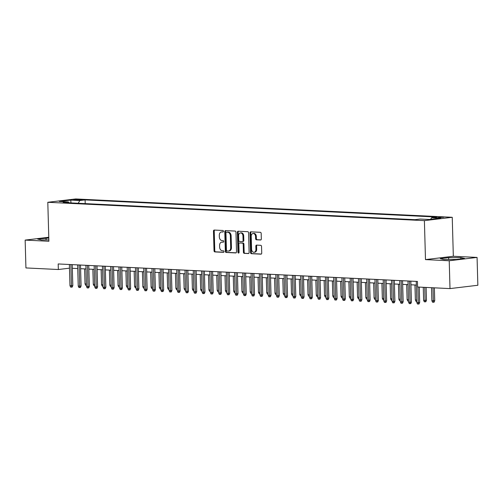 <?xml version="1.0" encoding="UTF-8"?>
<svg xmlns="http://www.w3.org/2000/svg" width="503" height="503" viewBox="0 0 503 503"><rect width="100%" height="100%" fill="white"/><g stroke="black" fill="none" stroke-linecap="round" stroke-linejoin="round"><path stroke-width="0.75" d="M223.458 231.273A0.767 0.566 -96.8 0 0 222.867 230.475L214.253 230.06A1.1 0.805 -96.8 0 0 213.473 231.11L214.026 250.783A1.1 0.805 -96.8 0 0 214.863 251.915L223.477 252.336A0.767 0.566 -96.8 0 0 223.433 250.808L222.32 250.752A3.508 2.578 -96.8 0 1 219.629 247.13L219.585 245.489A3.508 2.578 -96.8 0 1 221.76 242.132A3.508 2.578 -96.8 0 1 222.081 242.119L223.194 242.169A0.767 0.566 -96.8 0 0 223.15 240.641L222.037 240.585A3.508 2.578 -96.8 0 1 219.346 236.963L219.302 235.322A3.508 2.578 -96.8 0 1 221.477 231.965A3.508 2.578 -96.8 0 1 221.798 231.952L222.911 232.009A0.767 0.566 -96.8 0 0 223.458 231.273M443.753 217.202L437.767 217.585L443.753 217.202M260.554 240.006A1.1 0.805 -96.8 0 0 261.334 238.956L261.183 233.436A1.1 0.805 -96.8 0 0 260.34 232.304L250.771 231.839A1.1 0.805 -96.8 0 0 249.991 232.889L250.544 252.563A1.1 0.805 -96.8 0 0 251.387 253.694L260.95 254.16A1.1 0.805 -96.8 0 0 261.73 253.11L261.541 246.439A1.1 0.805 -96.8 0 0 260.705 245.307L256.605 245.112A1.1 0.805 -96.8 0 0 255.826 246.162L255.92 249.469A2.936 2.157 -96.8 0 1 254.103 252.28A2.936 2.157 -96.8 0 1 251.582 249.255L251.223 236.309A2.936 2.157 -96.8 0 1 253.04 233.499A2.936 2.157 -96.8 0 1 255.562 236.517L255.618 238.674A1.1 0.805 -96.8 0 0 256.461 239.812L260.749 239.981M425.481 259.605L449.223 260.761L450.003 288.596L477.85 285.258L477.07 257.423L453.329 256.266L452.241 217.296L424.394 220.628L425.481 259.605L453.329 256.266M48.785 237.265L25.15 240.101L48.892 241.258L47.804 202.288L424.394 220.628M25.15 240.101L25.93 267.936L58.342 269.514L69.489 268.181M450.003 288.596L417.584 287.018L417.433 281.447L58.185 263.949L58.342 269.514M235.97 232.21A1.1 0.805 -96.8 0 0 235.127 231.072L225.564 230.607A1.1 0.805 -96.8 0 0 224.784 231.663L225.331 251.337A1.1 0.805 -96.8 0 0 226.174 252.468L235.737 252.934A1.1 0.805 -96.8 0 0 236.517 251.877L235.97 232.21M238.171 231.223L247.734 231.688A1.1 0.805 -96.8 0 1 248.576 232.82L249.123 252.493A1.1 0.805 -96.8 0 1 248.344 253.55L244.251 253.349A1.1 0.805 -96.8 0 1 243.408 252.217L243.188 244.238A1.1 0.805 -96.8 0 0 242.345 243.106L239.629 242.974A1.1 0.805 -96.8 0 0 238.85 244.024L239.082 252.33A0.767 0.566 -96.8 0 1 237.944 252.28L237.391 232.279A1.1 0.805 -96.8 0 1 238.171 231.223M74.727 200.018L82.341 199.735L79.392 199.458L73.595 199.836L74.727 200.018M452.241 217.296L75.651 198.949L47.804 202.288M430.662 219.327L431.649 217.673L436.918 217.044L85.108 199.905L79.839 200.534L78.198 203.269M431.649 217.673L440.735 218.12L429.292 219.49L420.206 219.044L414.937 219.679L63.127 202.539L68.395 201.904L59.31 201.464L70.753 200.093L79.839 200.534M449.223 260.761L477.07 257.423M72.338 268.294L77.745 268.558M80.593 268.696L86.007 268.96M88.849 269.099L94.262 269.363M97.11 269.501L102.518 269.765M105.366 269.904L110.779 270.168M113.628 270.306L119.035 270.57M121.883 270.708L127.297 270.972M130.145 271.111L135.552 271.375M138.4 271.513L143.814 271.777M146.662 271.916L152.069 272.18M154.918 272.318L160.331 272.582M163.179 272.72L168.587 272.984M171.435 273.123L176.849 273.387M179.697 273.525L185.104 273.789M187.952 273.928L193.366 274.192M196.214 274.33L201.621 274.594M204.47 274.732L209.883 274.996M212.731 275.135L218.139 275.399M220.987 275.537L226.4 275.801M229.249 275.94L234.656 276.204M237.504 276.342L242.918 276.606M245.766 276.744L251.173 277.008M254.021 277.147L259.435 277.411M262.277 277.549L267.69 277.813M270.539 277.952L275.952 278.216M278.794 278.354L284.208 278.618M287.056 278.756L292.463 279.02M295.311 279.159L300.725 279.423M303.573 279.561L308.98 279.825M311.829 279.964L317.242 280.228M320.09 280.366L325.498 280.63M328.346 280.768L333.759 281.032M336.608 281.171L342.015 281.435M344.863 281.573L350.277 281.837M353.125 281.976L358.532 282.24M361.38 282.378L366.794 282.642M369.642 282.78L375.049 283.044M377.898 283.183L383.311 283.447M386.159 283.585L391.567 283.843M394.415 283.988L399.828 284.245M402.677 284.39L408.084 284.648M410.932 284.792L416.346 285.05M85.208 203.614L85.108 199.905M69.106 202.828L68.395 201.904M70.992 202.916L70.753 200.093M48.804 238.038L37.65 239.07L41.422 239.956L48.854 239.887M464.577 258.454L460.798 257.561L448.638 257.674L440.251 258.68L444.023 259.573L456.19 259.46L464.577 258.454M46.087 239.912L46.037 238.064M448.689 259.529L448.638 257.674M460.836 258.9L460.798 257.561M223.219 231.896L222.546 231.864A3.508 2.578 -96.8 0 0 222.225 231.877L221.477 231.965M221.76 242.132L222.515 242.037A3.508 2.578 -96.8 0 1 222.835 242.025L223.502 242.062M214.63 230.078A1.1 0.805 -96.8 0 0 214.228 231.022L214.775 250.695A1.1 0.805 -96.8 0 0 215.617 251.827L223.785 252.223M225.941 230.626A1.1 0.805 -96.8 0 0 225.533 231.575L226.086 251.242A1.1 0.805 -96.8 0 0 226.928 252.374L236.114 252.827M226.495 232.185A0.767 0.566 -96.8 0 0 225.954 232.92L226.432 250.186A0.767 0.566 -96.8 0 0 227.023 250.978L228.199 251.035A3.508 2.578 -96.8 0 0 228.519 251.028A3.508 2.578 -96.8 0 0 230.695 247.665L230.361 235.863A3.508 2.578 -96.8 0 0 227.67 232.241L226.495 232.185L227.249 232.09A0.767 0.566 -96.8 0 0 227.111 232.109M228.519 251.028L229.267 250.934A3.508 2.578 -96.8 0 0 231.449 247.577L230.695 247.665M227.249 232.09L228.425 232.147A3.508 2.578 -96.8 0 1 231.116 235.775L231.449 247.577M248.721 253.437L244.251 253.349M240.183 242.905A1.1 0.805 -96.8 0 1 240.384 242.88L243.1 243.012A1.1 0.805 -96.8 0 1 243.936 244.15L244.162 252.122A1.1 0.805 -96.8 0 0 245.005 253.261M238.548 231.242A1.1 0.805 -96.8 0 0 238.139 232.185L238.699 252.185A0.767 0.566 -96.8 0 0 238.956 252.827M242.955 235.957A2.936 2.157 -96.8 0 0 240.44 232.939A2.936 2.157 -96.8 0 0 238.617 235.75L238.743 240.308A1.1 0.805 -96.8 0 0 239.585 241.44L242.301 241.572A1.1 0.805 -96.8 0 0 243.081 240.522L242.955 235.957L243.71 235.869A2.936 2.157 -96.8 0 0 241.189 232.845L240.44 232.939M242.503 241.553L243.056 241.484A1.1 0.805 -96.8 0 0 243.836 240.434L243.081 240.522M243.71 235.869L243.836 240.434M253.04 233.499L253.795 233.405A2.936 2.157 -96.8 0 1 256.31 236.429L256.373 238.585A1.1 0.805 -96.8 0 0 257.215 239.717L260.931 239.9M254.103 252.28L254.851 252.185A2.936 2.157 -96.8 0 0 256.675 249.381L255.92 249.469M256.983 245.124A1.1 0.805 -96.8 0 0 256.58 246.074L256.675 249.381M251.148 231.858A1.1 0.805 -96.8 0 0 250.746 232.801L251.293 252.475A1.1 0.805 -96.8 0 0 252.135 253.606L261.327 254.053M86.459 285.346L85.705 285.308L85.032 283.881L84.611 268.891M85.032 283.881L86.422 283.95M70.873 264.565L71.464 285.761L72.816 285.597L72.225 287.062L71.476 287.15L71.464 285.761L69.974 285.685L69.383 264.49M72.816 285.597L72.231 264.628M71.476 287.15L70.646 287.112L69.974 285.685M94.721 285.748L93.96 285.71L93.288 284.283L92.873 269.294M93.288 284.283L94.683 284.352M102.977 286.15L102.216 286.113L101.549 284.685L101.128 269.696M101.549 284.685L102.939 284.755M111.238 286.553L110.478 286.515L109.805 285.088L109.39 270.098M109.805 285.088L111.201 285.157M119.494 286.955L118.733 286.917L118.067 285.49L117.645 270.501M118.067 285.49L119.456 285.559M79.128 264.968L79.719 286.157L81.077 286L80.486 287.464L79.732 287.553L79.719 286.157L78.235 286.088L77.644 264.892M81.077 286L80.493 265.031M79.732 287.553L78.908 287.515L78.235 286.088M87.39 265.37L87.981 286.559L89.333 286.402L88.742 287.867L87.994 287.955L87.981 286.559L86.491 286.49L85.9 265.295M89.333 286.402L88.748 265.433M87.994 287.955L87.164 287.917L86.491 286.49M95.645 265.773L96.236 286.962L97.595 286.804L97.004 288.269L96.249 288.357L96.236 286.962L94.753 286.892L94.162 265.697M97.595 286.804L97.01 265.836M96.249 288.357L95.425 288.32L94.753 286.892M103.907 266.175L104.498 287.364L105.85 287.207L105.259 288.672L104.511 288.76L104.498 287.364L103.008 287.295L102.417 266.1M105.85 287.207L105.265 266.238M104.511 288.76L103.681 288.722L103.008 287.295M127.756 287.358L126.995 287.32L126.322 285.893L125.901 270.903M126.322 285.893L127.718 285.962M112.163 266.577L112.754 287.766L114.112 287.609L113.521 289.074L112.766 289.162L112.754 287.766L111.27 287.697L110.679 266.502M114.112 287.609L113.527 266.64M112.766 289.162L111.943 289.124L111.27 287.697M136.011 287.76L135.25 287.722L134.584 286.295L134.163 271.306M134.584 286.295L135.973 286.364M120.424 266.98L121.016 288.169L122.367 288.012L121.776 289.476L121.028 289.565L121.016 288.169L119.525 288.1L118.934 266.904M122.367 288.012L121.783 267.043M121.028 289.565L120.198 289.527L119.525 288.1M144.273 288.162L143.512 288.125L142.839 286.697L142.418 271.708M142.839 286.697L144.229 286.767M128.68 267.382L129.271 288.571L130.629 288.414L130.038 289.879L129.284 289.967L129.271 288.571L127.787 288.502L127.196 267.307M130.629 288.414L130.044 267.445M129.284 289.967L128.46 289.929L127.787 288.502M152.528 288.565L151.768 288.527L151.095 287.1L150.68 272.11M151.095 287.1L152.491 287.169M136.942 267.785L137.533 288.974L138.885 288.816L138.294 290.281L137.539 290.369L137.533 288.974L136.043 288.904L135.452 267.709M138.885 288.816L138.3 267.848M137.539 290.369L136.715 290.332L136.043 288.904M160.79 288.967L160.029 288.929L159.357 287.502L158.935 272.513M159.357 287.502L160.746 287.571M145.197 268.187L145.788 289.376L147.146 289.219L146.555 290.684L145.801 290.772L145.788 289.376L144.304 289.307L143.713 268.112M147.146 289.219L146.562 268.25M145.801 290.772L144.977 290.734L144.304 289.307M169.046 289.37L168.285 289.332L167.612 287.905L167.197 272.915M167.612 287.905L169.008 287.974M153.459 268.589L154.05 289.778L155.402 289.621L154.811 291.086L154.056 291.174L154.05 289.778L152.56 289.709L151.969 268.514M155.402 289.621L154.817 268.652M154.056 291.174L153.233 291.136L152.56 289.709M177.308 289.772L176.547 289.734L175.874 288.307L175.453 273.318M175.874 288.307L177.263 288.376M161.714 268.992L162.306 290.181L163.664 290.024L163.073 291.489L162.318 291.577L162.306 290.181L160.822 290.112L160.231 268.916M163.664 290.024L163.073 269.055M162.318 291.577L161.494 291.539L160.822 290.112M185.563 290.174L184.802 290.137L184.129 288.709L183.714 273.72M184.129 288.709L185.525 288.779M169.97 269.394L170.567 290.583L171.919 290.426L171.328 291.891L170.574 291.979L170.567 290.583L169.077 290.514L168.486 269.319M171.919 290.426L171.334 269.457M170.574 291.979L169.75 291.941L169.077 290.514M193.825 290.577L193.064 290.539L192.391 289.112L191.97 274.122M192.391 289.112L193.781 289.181M202.08 290.979L201.319 290.941L200.647 289.514L200.232 274.525M200.647 289.514L202.043 289.583M210.336 291.382L209.581 291.344L208.908 289.917L208.487 274.927M208.908 289.917L210.298 289.986M218.598 291.784L217.837 291.746L217.164 290.319L216.749 275.33M217.164 290.319L218.56 290.388M226.853 292.186L226.099 292.149L225.426 290.721L225.004 275.732M225.426 290.721L226.815 290.791M235.115 292.589L234.354 292.551L233.681 291.124L233.266 276.134M233.681 291.124L235.077 291.193M243.37 292.991L242.616 292.953L241.943 291.526L241.522 276.537M241.943 291.526L243.333 291.595M251.632 293.394L250.871 293.356L250.198 291.929L249.784 276.939M250.198 291.929L251.594 291.998M259.888 293.796L259.133 293.758L258.46 292.331L258.039 277.342M258.46 292.331L259.85 292.4M268.149 294.198L267.389 294.161L266.716 292.733L266.301 277.744M266.716 292.733L268.112 292.803M276.405 294.601L275.644 294.563L274.978 293.136L274.556 278.146M274.978 293.136L276.367 293.205M284.667 295.003L283.906 294.965L283.233 293.538L282.818 278.549M283.233 293.538L284.629 293.607M292.922 295.406L292.161 295.368L291.495 293.941L291.074 278.951M291.495 293.941L292.884 294.01M301.184 295.808L300.423 295.77L299.75 294.343L299.329 279.354M299.75 294.343L301.146 294.412M309.439 296.21L308.679 296.173L308.012 294.745L307.591 279.756M308.012 294.745L309.402 294.815M317.701 296.613L316.94 296.575L316.268 295.148L315.846 280.158M316.268 295.148L317.657 295.217M325.957 297.015L325.196 296.977L324.529 295.55L324.108 280.561M324.529 295.55L325.919 295.619M334.218 297.418L333.458 297.38L332.785 295.953L332.364 280.963M332.785 295.953L334.174 296.022M342.474 297.82L341.713 297.782L341.04 296.355L340.625 281.366M341.04 296.355L342.436 296.424M350.736 298.222L349.975 298.185L349.302 296.757L348.881 281.768M349.302 296.757L350.692 296.827M358.991 298.625L358.23 298.587L357.558 297.16L357.143 282.17M357.558 297.16L358.953 297.229M367.253 299.027L366.492 298.989L365.819 297.562L365.398 282.573M365.819 297.562L367.209 297.631M375.508 299.43L374.748 299.392L374.075 297.965L373.66 282.975M374.075 297.965L375.471 298.034M383.77 299.832L383.009 299.794L382.337 298.367L381.915 283.378M382.337 298.367L383.726 298.436M392.026 300.234L391.265 300.197L390.592 298.769L390.177 283.78M390.592 298.769L391.988 298.839M400.281 300.637L399.527 300.599L398.854 299.172L398.433 284.182M398.854 299.172L400.243 299.241M408.543 301.039L407.782 301.001L407.109 299.574L406.694 284.585M407.109 299.574L408.505 299.643M416.798 301.442L416.044 301.404L415.371 299.977L414.95 284.987M415.371 299.977L416.761 300.046M426.469 300.291L425.878 301.756L425.123 301.844L424.299 301.806L423.627 300.379L426.469 300.291L426.11 287.433M425.123 301.844L424.752 287.364M423.627 300.379L423.262 287.295M434.73 300.693L434.139 302.158L433.385 302.246L432.561 302.209L431.888 300.781L434.73 300.693L434.366 287.835M433.385 302.246L433.008 287.766M431.888 300.781L431.524 287.697M178.232 269.797L178.823 290.986L180.181 290.828L179.59 292.293L178.835 292.381L178.823 290.986L177.339 290.916L176.748 269.721M180.181 290.828L179.59 269.86M178.835 292.381L178.012 292.344L177.339 290.916M186.487 270.199L187.085 291.388L188.436 291.231L187.845 292.696L187.091 292.784L187.085 291.388L185.594 291.319L185.003 270.124M188.436 291.231L187.852 270.262M187.091 292.784L186.267 292.746L185.594 291.319M194.749 270.601L195.34 291.79L196.698 291.633L196.107 293.098L195.353 293.186L195.34 291.79L193.856 291.721L193.259 270.526M196.698 291.633L196.107 270.664M195.353 293.186L194.523 293.148L193.856 291.721M203.005 271.004L203.602 292.193L204.954 292.036L204.363 293.501L203.608 293.589L203.602 292.193L202.112 292.124L201.521 270.928M204.954 292.036L204.369 271.067M203.608 293.589L202.784 293.551L202.112 292.124M211.266 271.406L211.857 292.595L213.209 292.438L212.618 293.903L211.87 293.991L211.857 292.595L210.373 292.526L209.776 271.331M213.209 292.438L212.624 271.469M211.87 293.991L211.04 293.953L210.373 292.526M219.522 271.809L220.113 292.998L221.471 292.84L220.88 294.305L220.125 294.393L220.113 292.998L218.629 292.928L218.038 271.733M221.471 292.84L220.886 271.872M220.125 294.393L219.302 294.356L218.629 292.928M227.784 272.211L228.375 293.4L229.726 293.243L229.135 294.708L228.387 294.796L228.375 293.4L226.891 293.331L226.293 272.136M229.726 293.243L229.142 272.274M228.387 294.796L227.557 294.758L226.891 293.331M236.039 272.613L236.63 293.802L237.988 293.639L237.397 295.11L236.643 295.198L236.63 293.802L235.146 293.733L234.555 272.538M237.988 293.639L237.403 272.676M236.643 295.198L235.819 295.16L235.146 293.733M244.301 273.016L244.892 294.205L246.244 294.041L245.653 295.512L244.904 295.601L244.892 294.205L243.402 294.136L242.811 272.94M246.244 294.041L245.659 273.079M244.904 295.601L244.074 295.563L243.402 294.136M252.556 273.418L253.147 294.607L254.505 294.444L253.914 295.915L253.16 296.003L253.147 294.607L251.663 294.538L251.072 273.343M254.505 294.444L253.921 273.481M253.16 296.003L252.336 295.965L251.663 294.538M260.818 273.821L261.409 295.01L262.761 294.846L262.17 296.317L261.422 296.405L261.409 295.01L259.919 294.94L259.328 273.745M262.761 294.846L262.176 273.884M261.422 296.405L260.592 296.368L259.919 294.94M269.074 274.223L269.665 295.412L271.023 295.248L270.432 296.72L269.677 296.808L269.665 295.412L268.181 295.343L267.59 274.148M271.023 295.248L270.438 274.286M269.677 296.808L268.854 296.77L268.181 295.343M277.335 274.625L277.926 295.814L279.278 295.651L278.687 297.122L277.939 297.21L277.926 295.814L276.436 295.745L275.845 274.55M279.278 295.651L278.693 274.688M277.939 297.21L277.109 297.172L276.436 295.745M285.591 275.028L286.182 296.217L287.54 296.053L286.949 297.524L286.194 297.613L286.182 296.217L284.698 296.148L284.107 274.952M287.54 296.053L286.955 275.091M286.194 297.613L285.371 297.575L284.698 296.148M293.853 275.43L294.444 296.619L295.795 296.456L295.204 297.927L294.456 298.015L294.444 296.619L292.953 296.55L292.362 275.355M295.795 296.456L295.211 275.493M294.456 298.015L293.626 297.977L292.953 296.55M302.108 275.833L302.699 297.022L304.057 296.858L303.466 298.329L302.712 298.417L302.699 297.022L301.215 296.952L300.624 275.757M304.057 296.858L303.472 275.896M302.712 298.417L301.888 298.38L301.215 296.952M310.37 276.235L310.961 297.424L312.313 297.26L311.722 298.732L310.967 298.82L310.961 297.424L309.471 297.355L308.88 276.16M312.313 297.26L311.728 276.298M310.967 298.82L310.144 298.782L309.471 297.355M318.625 276.637L319.216 297.826L320.574 297.663L319.983 299.134L319.229 299.222L319.216 297.826L317.733 297.757L317.142 276.562M320.574 297.663L319.99 276.7M319.229 299.222L318.405 299.184L317.733 297.757M326.887 277.04L327.478 298.229L328.83 298.065L328.239 299.536L327.484 299.625L327.478 298.229L325.988 298.16L325.397 276.964M328.83 298.065L328.245 277.103M327.484 299.625L326.661 299.587L325.988 298.16M335.143 277.442L335.734 298.631L337.092 298.468L336.501 299.939L335.746 300.027L335.734 298.631L334.25 298.562L333.659 277.367M337.092 298.468L336.501 277.505M335.746 300.027L334.923 299.989L334.25 298.562M343.398 277.845L343.995 299.034L345.347 298.87L344.756 300.341L344.002 300.429L343.995 299.034L342.505 298.964L341.914 277.769M345.347 298.87L344.762 277.908M344.002 300.429L343.178 300.392L342.505 298.964M351.66 278.247L352.251 299.436L353.609 299.272L353.018 300.744L352.263 300.832L352.251 299.436L350.767 299.367L350.176 278.172M353.609 299.272L353.018 278.31M352.263 300.832L351.44 300.794L350.767 299.367M359.915 278.649L360.513 299.838L361.864 299.675L361.273 301.146L360.519 301.234L360.513 299.838L359.023 299.769L358.432 278.574M361.864 299.675L361.28 278.712M360.519 301.234L359.695 301.196L359.023 299.769M368.177 279.052L368.768 300.241L370.126 300.077L369.535 301.549L368.781 301.637L368.768 300.241L367.284 300.172L366.687 278.976M370.126 300.077L369.535 279.115M368.781 301.637L367.951 301.599L367.284 300.172M376.433 279.454L377.03 300.643L378.382 300.48L377.791 301.951L377.036 302.039L377.03 300.643L375.54 300.574L374.949 279.379M378.382 300.48L377.797 279.517M377.036 302.039L376.213 302.001L375.54 300.574M384.694 279.857L385.285 301.046L386.637 300.882L386.046 302.353L385.298 302.441L385.285 301.046L383.802 300.976L383.204 279.781M386.637 300.882L386.053 279.92M385.298 302.441L384.468 302.404L383.802 300.976M392.95 280.259L393.541 301.448L394.899 301.284L394.308 302.756L393.553 302.844L393.541 301.448L392.057 301.379L391.466 280.184M394.899 301.284L394.314 280.322M393.553 302.844L392.73 302.806L392.057 301.379M401.212 280.661L401.803 301.85L403.155 301.687L402.563 303.158L401.815 303.246L401.803 301.85L400.319 301.781L399.722 280.586M403.155 301.687L402.57 280.724M401.815 303.246L400.985 303.208L400.319 301.781M409.467 281.064L410.058 302.253L411.416 302.089L410.825 303.561L410.071 303.649L410.058 302.253L408.574 302.184L407.983 280.988M411.416 302.089L410.832 281.127M410.071 303.649L409.247 303.611L408.574 302.184M417.886 287.031L418.32 302.655L419.672 302.492L419.081 303.963L418.333 304.051L418.32 302.655L416.83 302.586L416.239 281.391M419.672 302.492L419.244 287.1M418.333 304.051L417.503 304.013L416.83 302.586M79.411 200.1L79.392 199.458M81.222 199.98L81.209 199.546M222.546 231.864L221.798 231.952M222.835 242.025L222.081 242.119M215.617 251.827L214.863 251.915M214.775 250.695L214.026 250.783M214.228 231.022L213.473 231.11M226.928 252.374L226.174 252.468M226.086 251.242L225.331 251.337M225.533 231.575L224.784 231.663M231.116 235.775L230.361 235.863M228.425 232.147L227.67 232.241M244.162 252.122L243.408 252.217M243.936 244.15L243.188 244.238M243.1 243.012L242.345 243.106M240.384 242.88L239.629 242.974M238.699 252.185L237.944 252.28M238.139 232.185L237.391 232.279M257.215 239.717L256.461 239.812M256.373 238.585L255.618 238.674M256.31 236.429L255.562 236.517M256.58 246.074L255.826 246.162M252.135 253.606L251.387 253.694M251.293 252.475L250.544 252.563M250.746 232.801L249.991 232.889M227.18 232.097L226.425 232.185M240.283 242.886L239.529 242.974M243.156 241.478L242.402 241.572"/></g></svg>
